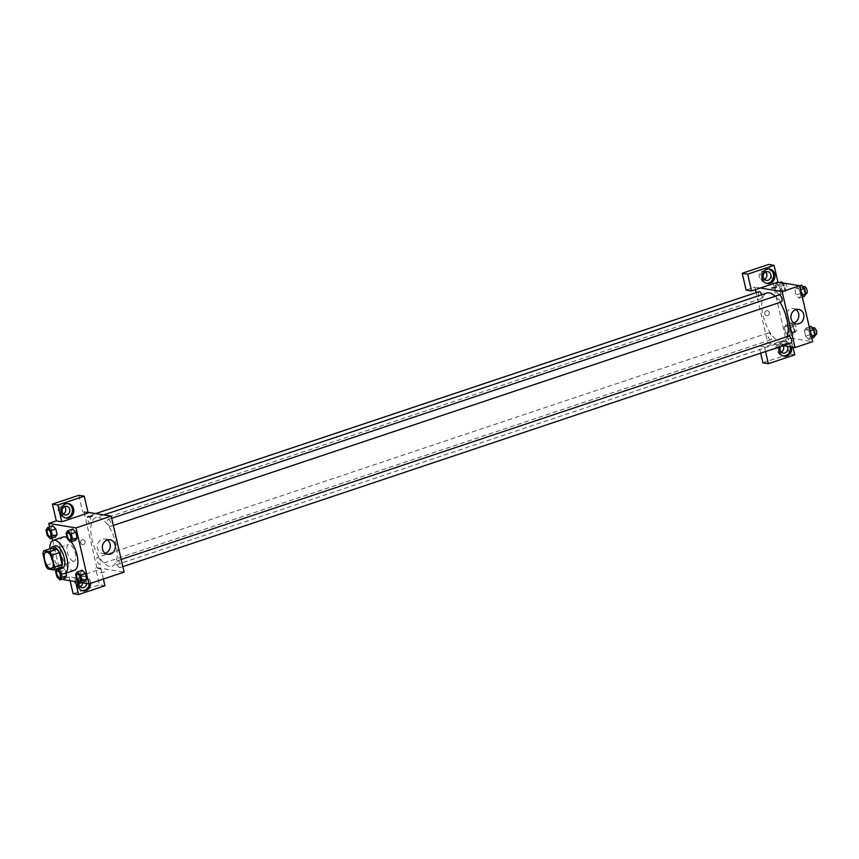 <?xml version="1.0" encoding="UTF-8"?>
<svg xmlns="http://www.w3.org/2000/svg" width="859" height="859" viewBox="0 0 859 859"><rect width="100%" height="100%" fill="white"/><g stroke="black" fill="none" stroke-linecap="round" stroke-linejoin="round"><path stroke-width="0.64" stroke-dasharray="4.29 3.22" d="M73.294 561.206A8.794 3.747 71.5 0 1 67.507 553.067A8.794 3.747 71.5 0 1 68.559 544.477A8.794 3.747 71.5 0 1 74.916 551.618A8.794 3.747 71.5 0 1 74.142 561.152A8.794 3.747 71.5 0 1 73.294 561.206M42.95 553.765L50.488 551.242L53.204 563.021L45.667 565.544M61.236 567.423L55.513 566.478L47.964 569.002M55.513 566.478A11.35 4.843 71.5 0 1 53.204 563.021M50.488 551.242A11.35 4.843 71.5 0 1 51.304 548.289M50.906 548.418A11.725 5.004 -108.5 0 0 50.831 556.954A11.725 5.004 -108.5 0 0 57.671 568.615M62.503 568.132A11.725 5.004 71.5 0 1 61.376 568.207A11.725 5.004 71.5 0 1 53.344 556.117A11.725 5.004 71.5 0 1 55.073 545.894M56.501 569.012A17.577 7.506 71.5 0 1 49.747 548.815M74.422 570.322A17.577 7.506 71.5 0 1 72.714 570.44A17.577 7.506 71.5 0 1 61.15 554.173A17.577 7.506 71.5 0 1 63.255 536.982M67.099 537.713A17.577 7.506 71.5 0 1 71.211 541.771M49.543 526.825L52.152 538.131M52.71 540.558L61.665 579.32M78.953 582.23L81.584 582.67M60.527 572.953L60.28 571.836L65.305 570.161L65.993 573.146L65.305 570.161L62.267 566.94L60.538 569.377L61.837 575.025L64.876 578.247L61.837 575.025L56.812 576.711M45.999 529.863L51.025 528.188L52.753 525.751L51.025 528.188L52.335 533.836L55.363 537.058L52.335 533.836L47.309 535.522M66.046 533.171L71.072 531.485L72.8 529.058L71.072 531.485L72.381 537.143L75.409 540.365L72.381 537.143L67.356 538.829M75.56 574.36L80.585 572.674L82.314 570.247L80.585 572.674L81.884 578.332L84.923 581.554L81.884 578.332L76.859 580.018M88.133 512.973L82.689 512.071L83.946 511.653L96.863 567.616L95.607 568.035L101.051 568.937L74.669 577.763L69.225 576.861L61.676 579.385M87.983 512.318L83.946 511.653M87.521 517L92.525 515.851M67.85 503.589A7.323 6.464 99.4 0 0 67.174 503.428A7.323 6.464 99.4 0 0 59.7 512.759A7.323 6.464 99.4 0 0 64.79 517.891A7.323 6.464 99.4 0 0 65.477 517.956M63.341 513.993A4.392 3.876 -80.6 0 1 58.079 509.355A4.392 3.876 -80.6 0 1 64.543 506.66M78.813 495.289L82.689 512.071M107.407 539.989A7.344 6.485 99.4 0 0 104.97 538.98A7.344 6.485 99.4 0 0 97.475 548.343A7.344 6.485 99.4 0 0 102.586 553.486A7.344 6.485 99.4 0 0 105.217 553.303M101.749 572.191L100.439 572.964L105.442 571.804L100.439 572.953L101.749 572.18M96.863 567.616L124.104 572.105M77.868 582.058A7.323 6.464 -80.6 0 1 85.331 576.41A7.323 6.464 -80.6 0 1 90.635 583.304M74.669 577.763L75.571 581.683M103.381 579.03L101.051 568.937M89.239 583.766A7.323 6.464 99.4 0 0 83.978 576.185A7.323 6.464 99.4 0 0 76.505 585.516A7.323 6.464 99.4 0 0 81.594 590.638A7.323 6.464 99.4 0 0 82.281 590.713M79.049 582.338A4.392 3.876 -80.6 0 1 86.662 583.508M80.134 586.74A4.392 3.876 -80.6 0 1 74.873 582.101A4.392 3.876 -80.6 0 1 82.582 582.831M104.927 585.72L99.483 584.829L95.607 568.035M73.101 593.655L99.483 584.829M69.225 576.861L70.127 580.781M85.062 541.417A2.566 2.266 99.4 0 0 80.628 541.793A2.566 2.266 99.4 0 0 82.443 544.692A2.566 2.266 99.4 0 0 85.062 541.417A2.566 2.266 -80.6 0 1 82.443 544.692A2.566 2.266 -80.6 0 1 83.28 539.624A2.566 2.266 -80.6 0 1 85.062 541.417M117.994 560.626A3.661 1.568 71.5 0 1 120.4 564.019A3.661 1.568 71.5 0 1 119.959 567.595A3.661 1.568 71.5 0 1 117.318 564.621A3.661 1.568 71.5 0 1 117.64 560.648A3.661 1.568 71.5 0 1 117.994 560.626M88.434 516.13A3.661 1.568 71.5 0 1 90.85 519.523A3.661 1.568 71.5 0 1 90.41 523.11A3.661 1.568 71.5 0 1 90.055 523.131A3.661 1.568 71.5 0 1 87.639 519.738A3.661 1.568 71.5 0 1 88.08 516.162A3.661 1.568 71.5 0 1 88.434 516.13M97.947 557.319A3.661 1.568 71.5 0 1 100.353 560.712A3.661 1.568 71.5 0 1 99.912 564.299A3.661 1.568 71.5 0 1 99.558 564.32A3.661 1.568 71.5 0 1 97.153 560.927A3.661 1.568 71.5 0 1 97.593 557.351A3.661 1.568 71.5 0 1 97.947 557.319M108.481 519.437A3.661 1.568 71.5 0 1 110.897 522.83A3.661 1.568 71.5 0 1 110.457 526.406A3.661 1.568 71.5 0 1 110.092 526.438A3.661 1.568 71.5 0 1 107.686 523.045A3.661 1.568 71.5 0 1 108.127 519.459A3.661 1.568 71.5 0 1 108.481 519.437M98.366 517.365A25.673 10.963 71.5 0 1 115.246 541.116A25.673 10.963 71.5 0 1 112.164 566.221A25.673 10.963 71.5 0 1 109.684 566.392A25.673 10.963 71.5 0 1 92.793 542.641A25.673 10.963 71.5 0 1 95.875 517.537A25.673 10.963 71.5 0 1 98.366 517.365M787.274 336.567A25.673 10.963 71.5 0 1 783.129 341.689A25.673 10.963 71.5 0 1 780.638 341.861A25.673 10.963 71.5 0 1 763.748 318.109A25.673 10.963 71.5 0 1 766.829 293.005M775.183 296.237A25.673 10.963 71.5 0 1 780.015 302.347M788.594 336.127A3.661 1.568 -108.5 0 0 788.272 340.089A3.661 1.568 -108.5 0 0 790.924 343.074M761.718 294.712A3.661 1.568 71.5 0 1 761.364 298.578A3.661 1.568 71.5 0 1 761.01 298.599A3.661 1.568 71.5 0 1 758.604 295.217A3.661 1.568 71.5 0 1 759.045 291.631M770.523 339.788A3.661 1.568 71.5 0 1 768.107 336.395A3.661 1.568 71.5 0 1 768.547 332.82A3.661 1.568 71.5 0 1 771.199 335.794A3.661 1.568 71.5 0 1 770.877 339.767A3.661 1.568 71.5 0 1 770.523 339.788M781.411 301.885A3.661 1.568 71.5 0 1 781.056 301.906A3.661 1.568 71.5 0 1 778.651 298.513A3.661 1.568 71.5 0 1 779.092 294.938M792.964 347.229L790.86 338.092L773.272 343.987L767.817 343.085L756.167 292.597M755.48 289.644L754.9 287.121L746.106 290.063M765.541 351.556L764.478 346.929L773.272 343.987L783.268 345.629M760.355 288.023L754.9 287.121M767.581 315.661A2.566 2.266 99.4 0 0 767.431 310.679A2.566 2.266 99.4 0 0 766.593 315.747A2.566 2.266 99.4 0 0 767.581 315.661A2.566 2.266 -80.6 0 1 764.778 312.848A2.566 2.266 -80.6 0 1 769.277 313.03A2.566 2.266 -80.6 0 1 767.581 315.661M765.659 272.035A4.392 3.876 99.4 0 0 759.195 274.73A4.392 3.876 99.4 0 0 764.456 279.368M783.129 345.672A4.392 3.876 99.4 0 0 775.988 347.487A4.392 3.876 99.4 0 0 781.25 352.115M762.899 362.82L789.292 353.983L768.612 264.443M760.677 353.189L759.023 346.027L767.817 343.085M768.966 268.964A7.323 6.464 99.4 0 0 768.29 268.813A7.323 6.464 99.4 0 0 760.816 278.144A7.323 6.464 99.4 0 0 765.906 283.266A7.323 6.464 99.4 0 0 766.593 283.341M780.659 346.499A4.392 3.876 -80.6 0 1 787.177 346.274M790.194 346.778A7.323 6.464 99.4 0 0 785.094 341.56A7.323 6.464 99.4 0 0 777.61 350.891A7.323 6.464 99.4 0 0 782.71 356.013A7.323 6.464 99.4 0 0 783.397 356.088M779.092 347.025A7.323 6.464 -80.6 0 1 786.447 341.785A7.323 6.464 -80.6 0 1 791.558 346.993M794.736 354.885L789.292 353.983M764.478 346.929L759.023 346.027M779.102 294.873L780.831 292.425L779.521 286.777L776.493 283.556L774.764 286.004L776.064 291.652L779.102 294.873L780.831 292.436L779.521 286.777L776.493 283.567L774.754 285.993L776.064 291.652L779.102 294.873L784.127 293.187L785.856 290.75L784.546 285.102L782.452 282.879M799.74 285.789L796.529 286.863L794.811 289.311L796.11 294.959L799.149 298.18L800.867 295.732M801.962 295.378L800.878 295.743L799.568 290.084L796.529 286.863L794.8 289.3L796.11 294.959L799.149 298.17L800.878 295.743L799.568 290.084L796.54 286.863M806.043 328.052L804.314 330.5L805.613 336.148L808.652 339.369L810.381 336.921L809.081 331.273L806.043 328.052L804.314 330.49L805.613 336.148L808.652 339.359L810.381 336.932L809.081 331.273L806.043 328.052L809.253 326.978M788.605 336.062L790.334 333.614L789.034 327.966L785.996 324.745L784.267 327.193L785.577 332.841L788.605 336.062L790.334 333.625L789.034 327.966L785.996 324.756L784.267 327.182L785.577 332.841L788.605 336.062L793.63 334.376L795.359 331.939L794.06 326.291L791.021 323.07L789.292 325.507L790.602 331.155L793.63 334.376M790.86 338.092L812.646 341.689M795.96 309.573A7.344 6.485 99.4 0 0 793.523 308.564A7.344 6.485 99.4 0 0 790.709 308.8A7.344 6.485 99.4 0 0 785.824 316.359A7.344 6.485 99.4 0 0 791.128 323.07A7.344 6.485 99.4 0 0 793.759 322.887M785.899 343.246L784.589 344.019L789.593 342.859L784.589 344.019L785.899 343.246M771.672 288.055L776.665 286.906M811.068 326.377L809.339 328.804L810.649 334.462L813.677 337.684M813.183 335.525A3.661 1.568 71.5 0 1 810.767 332.132A3.661 1.568 71.5 0 1 811.207 328.557A3.661 1.568 71.5 0 1 813.86 331.531A3.661 1.568 71.5 0 1 813.537 335.504A3.661 1.568 71.5 0 1 813.183 335.525M809.339 328.804L804.314 330.49M810.649 334.462L805.613 336.148M811.862 338.285L808.652 339.359M811.465 336.567L810.381 336.932M810.166 330.908L809.081 331.273M816.05 334.656A3.661 1.568 71.5 0 1 815.696 334.688A3.661 1.568 71.5 0 1 813.29 331.295A3.661 1.568 71.5 0 1 813.72 327.708M801.565 285.188L799.826 287.615L801.136 293.273L804.174 296.495M803.67 294.336A3.661 1.568 71.5 0 1 801.264 290.943A3.661 1.568 71.5 0 1 801.705 287.368A3.661 1.568 71.5 0 1 804.346 290.342A3.661 1.568 71.5 0 1 804.024 294.315A3.661 1.568 71.5 0 1 803.67 294.336M799.826 287.615L794.8 289.3M801.136 293.273L796.11 294.959M802.36 297.096L799.149 298.17M800.652 289.719L799.568 290.084M806.537 293.467A3.661 1.568 71.5 0 1 806.182 293.499A3.661 1.568 71.5 0 1 803.777 290.106A3.661 1.568 71.5 0 1 804.217 286.519M793.136 332.218A3.661 1.568 71.5 0 1 790.731 328.836A3.661 1.568 71.5 0 1 791.16 325.25A3.661 1.568 71.5 0 1 793.813 328.224A3.661 1.568 71.5 0 1 793.491 332.197A3.661 1.568 71.5 0 1 793.136 332.218M791.021 323.07L785.996 324.756M789.292 325.507L784.267 327.182M790.602 331.155L785.577 332.841M795.359 331.939L790.334 333.625M794.06 326.291L789.034 327.966M795.649 331.381A3.661 1.568 71.5 0 1 793.244 327.988A3.661 1.568 71.5 0 1 793.684 324.412A3.661 1.568 71.5 0 1 796.325 327.386A3.661 1.568 71.5 0 1 796.003 331.359A3.661 1.568 71.5 0 1 795.649 331.381M781.518 281.881L779.779 284.318L781.089 289.966L784.127 293.187M783.623 291.029A3.661 1.568 71.5 0 1 781.218 287.647A3.661 1.568 71.5 0 1 781.658 284.061A3.661 1.568 71.5 0 1 784.299 287.035A3.661 1.568 71.5 0 1 783.977 291.008A3.661 1.568 71.5 0 1 783.623 291.029M779.822 282.45L776.493 283.567M779.779 284.318L774.754 285.993M781.089 289.966L776.064 291.652M785.856 290.75L780.831 292.436M784.546 285.102L779.521 286.777M784.729 283.255A3.661 1.568 71.5 0 1 786.994 286.799A3.661 1.568 71.5 0 1 786.49 290.17A3.661 1.568 71.5 0 1 786.135 290.192A3.661 1.568 71.5 0 1 783.73 286.799A3.661 1.568 71.5 0 1 784.17 283.223A3.661 1.568 71.5 0 1 784.331 283.191M79.747 581.06A3.661 1.568 71.5 0 1 79.404 581.081A3.661 1.568 71.5 0 1 76.988 577.699A3.661 1.568 71.5 0 1 77.417 574.113M80.585 572.674L81.884 578.332M70.234 539.871A3.661 1.568 71.5 0 1 69.89 539.892A3.661 1.568 71.5 0 1 67.485 536.51A3.661 1.568 71.5 0 1 67.915 532.924M71.072 531.485L72.381 537.143M60.28 571.836L57.242 568.626L56.737 569.324M59.7 577.753A3.661 1.568 71.5 0 1 59.357 577.774A3.661 1.568 71.5 0 1 56.941 574.392A3.661 1.568 71.5 0 1 57.37 570.806M59.035 571.836A3.661 1.568 71.5 0 0 58.101 570.924A3.661 1.568 71.5 0 1 59.099 571.89M65.305 570.161L62.267 566.94L57.242 568.626M62.267 566.94L60.538 569.377L55.513 571.052M60.538 569.377L61.837 575.025M50.187 536.564A3.661 1.568 71.5 0 1 49.843 536.585A3.661 1.568 71.5 0 1 47.438 533.203A3.661 1.568 71.5 0 1 47.868 529.616M51.025 528.188L52.335 533.836M51.529 568.712L74.142 561.152M45.946 552.047L68.559 544.477M68.537 503.653L67.174 503.428M66.154 518.117L64.79 517.891M61.182 514.326L65.273 514.992M62.61 505.65L66.701 506.327M110.038 539.817L104.97 538.98M107.643 554.313L102.586 553.486M85.331 576.41L83.978 576.185M82.947 590.863L81.594 590.638M77.986 587.073L82.067 587.749M79.415 578.397L83.495 579.073M103.714 514.917L95.875 517.537M783.129 341.689L112.164 566.221M119.959 567.595L122.837 566.639M117.64 560.648L121.183 559.467M95.736 513.596L88.08 516.162M761.364 298.578L90.41 523.11M768.547 332.82L97.593 557.351M770.877 339.767L99.912 564.299M111.67 518.278L108.127 519.459M113.324 525.45L110.457 526.406M762.298 279.701L766.389 280.378M763.726 271.025L767.817 271.702M769.653 269.039L768.29 268.813M767.27 283.491L765.906 283.266M779.092 352.448L783.183 353.124M780.53 343.783L784.611 344.448M786.447 341.785L785.094 341.56M784.063 356.238L782.71 356.013M798.591 309.401L793.523 308.564M796.196 323.907L791.128 323.07M812.668 328.063L811.207 328.557M815.331 334.903L813.537 335.504M803.154 286.874L801.705 287.368M805.817 293.714L804.024 294.315M793.684 324.412L791.16 325.25M796.003 331.359L793.491 332.197M784.17 283.223L781.658 284.061M786.49 290.17L783.977 291.008"/><path stroke-width="1.29" d="M50.67 568.776A8.794 3.747 71.5 0 1 44.893 560.637A8.794 3.747 71.5 0 1 45.946 552.047A8.794 3.747 71.5 0 1 52.292 559.188A8.794 3.747 71.5 0 1 51.529 568.712A8.794 3.747 71.5 0 1 50.67 568.776M54.525 566.994L51.798 555.215A11.35 4.843 71.5 0 0 49.5 551.757L43.766 550.812A11.35 4.843 71.5 0 0 42.95 553.765L45.667 565.544A11.35 4.843 71.5 0 0 47.964 569.002L53.698 569.946A11.35 4.843 71.5 0 0 54.525 566.994L62.063 564.47L59.346 552.691L51.798 555.215M62.063 564.47A11.35 4.843 71.5 0 1 61.236 567.423L53.698 569.946M59.346 552.691A11.35 4.843 71.5 0 0 57.038 549.234L51.304 548.289L43.766 550.812M57.671 568.615A11.725 5.004 -108.5 0 0 59.99 568.969A11.725 5.004 -108.5 0 0 61.021 556.267A11.725 5.004 -108.5 0 0 52.56 546.743A11.725 5.004 -108.5 0 0 50.906 548.418M52.56 546.743L55.073 545.894A11.725 5.004 71.5 0 1 63.534 555.429A11.725 5.004 71.5 0 1 62.503 568.132L59.99 568.969M57.038 549.234L49.5 551.757M49.747 548.815A17.577 7.506 71.5 0 1 53.204 540.343A17.577 7.506 71.5 0 1 65.907 554.635A17.577 7.506 71.5 0 1 64.371 573.694A17.577 7.506 71.5 0 1 62.664 573.801A17.577 7.506 71.5 0 1 56.501 569.012M53.204 540.343L63.255 536.982A17.577 7.506 71.5 0 1 67.099 537.713M71.211 541.771A17.577 7.506 71.5 0 1 77.707 558.994A17.577 7.506 71.5 0 1 74.422 570.322L64.371 573.694M81.584 582.67L88.917 583.873L76 527.92L48.759 523.421L49.543 526.825M52.152 538.131L52.71 540.558M61.665 579.32L78.953 582.23M56.737 569.324L55.513 571.052L56.812 576.711L59.851 579.932L64.876 578.247L66.605 575.809L65.993 573.146L66.605 575.809L61.58 577.495L60.527 572.953M50.337 538.743L55.363 537.058L57.102 534.62L55.792 528.972L52.753 525.751L47.728 527.437L45.999 529.863L47.309 535.522L50.337 538.743L52.077 536.306L50.767 530.658L47.728 527.437M70.384 542.05L75.409 540.365L77.149 537.927L75.839 532.279L72.8 529.058L67.775 530.733L66.046 533.171L67.356 538.829L70.384 542.05L72.113 539.613L70.814 533.954L67.775 530.733M79.898 583.229L84.923 581.554L86.652 579.116L85.352 573.468L82.314 570.247L77.289 571.922L75.56 574.36L76.859 580.018L79.898 583.229L81.626 580.802L80.316 575.143L77.289 571.922M91.215 516.613L87.521 517L92.525 515.84L91.215 516.613M61.751 521.8L57.875 505.017L84.257 496.18L88.133 512.973L61.751 521.8L56.297 520.908L48.759 523.421M88.917 583.873L124.104 572.105L111.176 516.141L76 527.92M111.176 516.141L87.983 512.318M92.525 515.84L87.521 517M61.064 512.984A7.323 6.464 -80.6 0 1 68.537 503.653A7.323 6.464 -80.6 0 1 73.724 511.932A7.323 6.464 -80.6 0 1 66.154 518.117A7.323 6.464 -80.6 0 1 61.064 512.984M65.477 517.956A7.323 6.464 99.4 0 0 72.36 511.706A7.323 6.464 99.4 0 0 67.85 503.589M65.016 506.466A4.392 3.876 -80.6 0 1 66.959 514.852A4.392 3.876 -80.6 0 1 65.016 506.466M64.543 506.66A4.392 3.876 -80.6 0 1 63.341 513.993M84.257 496.18L78.813 495.289L52.42 504.115L57.875 505.017M56.297 520.908L52.42 504.115M102.543 549.18A7.344 6.485 -80.6 0 1 110.038 539.817A7.344 6.485 -80.6 0 1 115.246 548.117A7.344 6.485 -80.6 0 1 107.643 554.313A7.344 6.485 -80.6 0 1 102.543 549.18M105.217 553.303A7.344 6.485 99.4 0 0 110.177 547.29A7.344 6.485 99.4 0 0 107.407 539.989M90.635 583.304A7.323 6.464 -80.6 0 1 82.947 590.863A7.323 6.464 -80.6 0 1 77.858 585.741A7.323 6.464 -80.6 0 1 77.868 582.058M75.571 581.683L78.545 594.557L104.927 585.72L103.381 579.03M82.281 590.713A7.323 6.464 99.4 0 0 89.239 583.766M86.662 583.508A4.392 3.876 -80.6 0 1 82.067 587.749A4.392 3.876 -80.6 0 1 79.049 582.338M82.582 582.831A4.392 3.876 -80.6 0 1 80.134 586.74M78.545 594.557L73.101 593.655L70.127 580.781M103.714 514.917L766.829 293.005A25.673 10.963 71.5 0 1 775.183 296.237M780.015 302.347A25.673 10.963 71.5 0 1 787.274 336.567M122.837 566.639L790.924 343.074A3.661 1.568 -108.5 0 0 791.364 339.488A3.661 1.568 -108.5 0 0 788.949 336.094A3.661 1.568 -108.5 0 0 788.594 336.127L121.183 559.467M95.736 513.596L759.045 291.631A3.661 1.568 71.5 0 1 761.718 294.712M111.67 518.278L779.092 294.938A3.661 1.568 71.5 0 1 781.733 297.912A3.661 1.568 71.5 0 1 781.411 301.885L113.324 525.45M756.167 292.597L755.48 289.644M783.268 345.629L795.058 347.573L782.141 291.609L760.355 288.023L751.55 290.965L747.674 274.171L774.066 265.345L777.943 282.139L760.355 288.023M764.456 279.368A4.392 3.876 99.4 0 0 765.659 272.035M781.25 352.115A4.392 3.876 99.4 0 0 783.129 345.672M751.55 290.965L746.106 290.063L742.23 273.28L768.612 264.443L774.066 265.345M765.541 351.556L768.354 363.711L762.899 362.82L760.677 353.189M768.075 280.238A4.392 3.876 -80.6 0 1 766.131 271.841A4.392 3.876 -80.6 0 1 768.075 280.238M766.593 283.341A7.323 6.464 99.4 0 0 773.476 277.092A7.323 6.464 99.4 0 0 768.966 268.964M762.18 278.37A7.323 6.464 -80.6 0 1 769.653 269.039A7.323 6.464 -80.6 0 1 774.839 277.317A7.323 6.464 -80.6 0 1 767.27 283.491A7.323 6.464 -80.6 0 1 762.18 278.37M787.177 346.274A4.392 3.876 -80.6 0 1 783.183 353.124A4.392 3.876 -80.6 0 1 780.659 346.499M783.397 356.088A7.323 6.464 99.4 0 0 790.194 346.778M791.558 346.993A7.323 6.464 -80.6 0 1 784.063 356.238A7.323 6.464 -80.6 0 1 778.973 351.116A7.323 6.464 -80.6 0 1 779.092 347.025M768.354 363.711L794.736 354.885L792.964 347.229M747.674 274.171L742.23 273.28M795.058 347.573L812.646 341.689L799.729 285.725L777.943 282.139M795.778 309.637A7.344 6.485 -80.6 0 1 798.591 309.401A7.344 6.485 -80.6 0 1 803.788 317.701A7.344 6.485 -80.6 0 1 796.196 323.907A7.344 6.485 -80.6 0 1 790.892 317.186A7.344 6.485 -80.6 0 1 795.778 309.637M799.729 285.725L782.141 291.609M793.759 322.887A7.344 6.485 99.4 0 0 798.72 316.874A7.344 6.485 99.4 0 0 795.96 309.573M775.366 287.679L771.672 288.055L776.665 286.906L775.366 287.679M776.665 286.906L771.672 288.055M811.862 338.285L813.677 337.684L815.406 335.246L814.107 329.588L811.068 326.377L809.253 326.978M815.406 335.246L811.465 336.567M814.107 329.588L810.166 330.908M812.668 328.063L813.72 327.708A3.661 1.568 71.5 0 1 816.372 330.694A3.661 1.568 71.5 0 1 816.05 334.656L815.331 334.903M802.36 297.096L804.174 296.495L805.903 294.057L804.593 288.409L801.565 285.188L799.74 285.789M805.903 294.057L801.962 295.378M804.593 288.409L800.652 289.719M803.154 286.874L804.217 286.519A3.661 1.568 71.5 0 1 806.859 289.504A3.661 1.568 71.5 0 1 806.537 293.467L805.817 293.714M782.452 282.879L781.518 281.881L779.822 282.45M77.428 574.102L77.407 574.113A3.661 1.568 71.5 0 1 77.428 574.102A3.661 1.568 71.5 0 1 80.07 577.087A3.661 1.568 71.5 0 1 79.758 581.049A3.661 1.568 71.5 0 1 79.747 581.06A3.661 1.568 71.5 0 1 79.382 581.081A3.661 1.568 71.5 0 1 76.966 577.699A3.661 1.568 71.5 0 1 77.407 574.113A3.661 1.568 71.5 0 1 80.059 577.087A3.661 1.568 71.5 0 1 79.737 581.06L79.758 581.049M84.923 581.554L86.652 579.116L81.626 580.802M86.652 579.116L85.352 573.468L80.316 575.143M85.352 573.468L82.314 570.247M67.915 532.913L67.904 532.924A3.661 1.568 71.5 0 1 67.915 532.913A3.661 1.568 71.5 0 1 70.567 535.898A3.661 1.568 71.5 0 1 70.245 539.86A3.661 1.568 71.5 0 1 70.234 539.871A3.661 1.568 71.5 0 1 69.869 539.892A3.661 1.568 71.5 0 1 67.464 536.51A3.661 1.568 71.5 0 1 67.904 532.924A3.661 1.568 71.5 0 1 70.545 535.898A3.661 1.568 71.5 0 1 70.223 539.871L70.223 539.871M75.409 540.365L77.149 537.927L72.113 539.613M77.149 537.927L75.839 532.279L70.814 533.954M75.839 532.279L72.8 529.058M59.851 579.932L61.58 577.495M57.36 570.806L57.381 570.806A3.661 1.568 71.5 0 1 57.381 570.806A3.661 1.568 71.5 0 1 58.068 570.891A3.661 1.568 71.5 0 0 57.36 570.806A3.661 1.568 71.5 0 0 56.919 574.392A3.661 1.568 71.5 0 0 59.335 577.785A3.661 1.568 71.5 0 0 59.69 577.753A3.661 1.568 71.5 0 1 59.7 577.753L59.69 577.753A3.661 1.568 71.5 0 0 60.398 575.444A3.661 1.568 71.5 0 0 59.099 571.89M64.876 578.247L66.605 575.809M59.035 571.836A3.661 1.568 71.5 0 1 60.377 575.412A3.661 1.568 71.5 0 1 59.69 577.753M47.857 529.616L47.879 529.616A3.661 1.568 71.5 0 1 47.879 529.616A3.661 1.568 71.5 0 1 50.52 532.591A3.661 1.568 71.5 0 1 50.198 536.564A3.661 1.568 71.5 0 1 50.187 536.564A3.661 1.568 71.5 0 1 49.822 536.596A3.661 1.568 71.5 0 1 47.417 533.203A3.661 1.568 71.5 0 1 47.857 529.616A3.661 1.568 71.5 0 1 50.498 532.601A3.661 1.568 71.5 0 1 50.176 536.564L50.176 536.564M55.363 537.058L57.102 534.62L52.077 536.306M57.102 534.62L55.792 528.972L50.767 530.658M55.792 528.972L52.753 525.751"/></g></svg>
